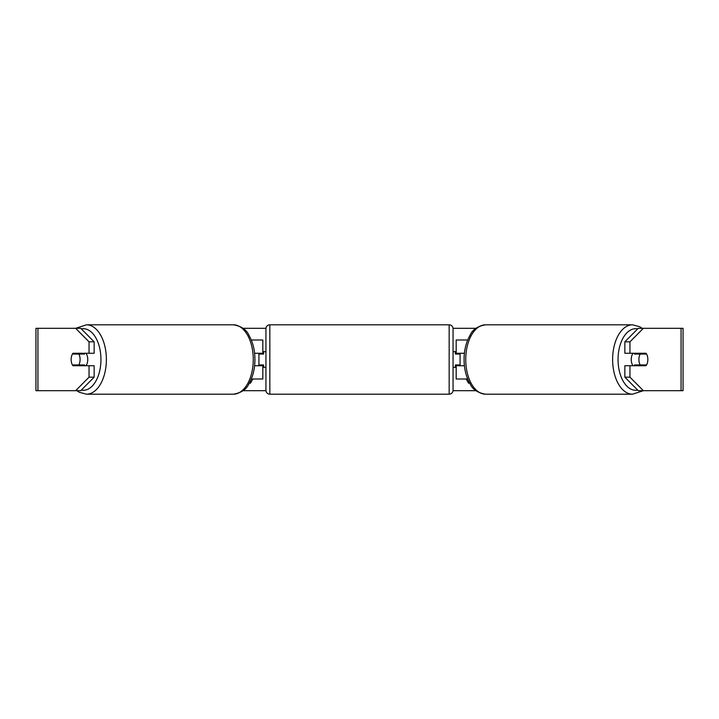 <?xml version="1.0" encoding="UTF-8"?>
<svg xmlns="http://www.w3.org/2000/svg" width="719" height="719" viewBox="0 0 719 719"><rect width="100%" height="100%" fill="white"/><g stroke="black" fill="none" stroke-linecap="round" stroke-linejoin="round"><path stroke-width="1.08" d="M262.821 354.045L262.821 353.263L254.589 353.263M262.821 353.263L262.821 340.006L251.299 340.006M251.299 378.994L262.821 378.994L262.821 364.955M258.93 365.737L258.93 353.263M254.589 365.737L262.821 365.737M467.701 340.006L456.179 340.006L456.179 353.263L464.411 353.263M467.701 378.994L456.179 378.994L456.179 364.955M460.07 365.737L460.07 364.955L455.397 364.955L455.397 367.292L453.06 367.292M460.07 364.955L460.07 353.263M456.179 354.045L456.179 353.263M464.411 365.737L456.179 365.737M633.026 365.737A7.792 4.476 -90 0 1 631.237 359.5A7.792 4.476 -90 0 1 633.026 353.263M638.903 359.5A7.792 4.476 -90 0 1 640.18 354.045L646.57 354.045A7.792 4.476 -90 0 1 647.846 359.5A7.792 4.476 -90 0 1 646.57 364.955L640.18 364.955A7.792 4.476 -90 0 1 638.903 359.5M634.949 353.263A7.792 4.476 -90 0 0 634.437 354.045L640.18 354.045M640.314 353.263A7.792 4.476 -90 0 1 640.818 354.045M640.818 364.955A7.792 4.476 -90 0 1 640.314 365.737M634.949 365.737A7.792 4.476 -90 0 1 634.437 364.955L640.18 364.955M75.621 328.313L86.478 324.808A34.692 19.898 90 0 1 106.376 359.5A34.692 19.898 90 0 1 86.478 394.192L79.243 392.259L76.87 390.687L35.95 390.687L35.95 328.313L80.735 328.313L94.153 341.822L89.039 341.822L75.621 328.313M242.977 328.313L265.967 328.313M453.033 328.313L476.023 328.313M242.977 390.687L265.967 390.687M453.033 390.687L476.023 390.687M632.522 394.192L485.631 394.192A34.692 19.898 -90 0 1 465.732 359.5A34.692 19.898 -90 0 1 485.631 324.808L632.522 324.808A34.692 19.898 90 0 0 612.624 359.5A34.692 19.898 90 0 0 632.522 394.192L643.379 390.687L638.265 390.687L624.847 377.178L624.847 365.737L629.961 365.737L629.961 377.178L643.379 390.687L681.073 390.687L681.073 328.313L643.379 328.313L629.961 341.822L624.847 341.822L638.265 328.313L643.379 328.313M469.255 382.301L468.653 383.344L466.137 378.994M249.745 382.301L250.347 383.344L252.863 378.994M80.735 390.687L75.621 390.687L89.039 377.178L89.039 365.737L94.153 365.737L94.153 377.178L80.735 390.687M681.073 328.313L683.05 328.313L683.05 390.687L681.073 390.687M624.847 341.822L624.847 353.263L629.961 353.263L629.961 341.822M629.961 353.263L646.057 353.263A7.792 4.476 -90 0 1 646.057 365.737L629.961 365.737M624.847 377.178L629.961 377.178M640.953 365.737A7.792 4.476 90 0 0 641.465 364.955M641.465 354.045A7.792 4.476 90 0 0 640.953 353.263M77.535 354.045A7.792 4.476 90 0 1 78.047 353.263M78.047 365.737A7.792 4.476 90 0 1 77.535 364.955M89.039 341.822L89.039 353.263L94.153 353.263L94.153 341.822M89.039 353.263L72.943 353.263A7.792 4.476 -90 0 0 71.154 359.5A7.792 4.476 -90 0 0 72.943 365.737L89.039 365.737M89.039 377.178L94.153 377.178M85.974 365.737A7.792 4.476 -90 0 0 87.763 359.5A7.792 4.476 -90 0 0 85.974 353.263M78.82 364.955A7.792 4.476 -90 0 0 80.097 359.5A7.792 4.476 -90 0 0 78.82 354.045L72.43 354.045A7.792 4.476 -90 0 0 71.154 359.5A7.792 4.476 -90 0 0 72.43 364.955L84.563 364.955A7.792 4.476 -90 0 1 84.051 365.737M78.182 364.955A7.792 4.476 -90 0 0 78.686 365.737M78.82 354.045L84.563 354.045A7.792 4.476 -90 0 0 84.051 353.263M78.686 353.263A7.792 4.476 -90 0 0 78.182 354.045M269.841 324.808A3.901 3.901 0 0 0 265.94 328.7L265.94 390.3A3.901 3.901 0 0 0 269.841 394.192L449.159 394.192A3.901 3.901 0 0 0 453.06 390.3L453.06 328.7A3.901 3.901 0 0 0 449.159 324.808L269.841 324.808L269.841 394.192M460.07 354.045L455.397 354.045L455.397 351.708L453.06 351.708M265.94 351.708L263.603 351.708L263.603 354.045L258.93 354.045M258.93 364.955L263.603 364.955L263.603 367.292L265.94 367.292M637.69 390.102A30.8 17.66 -90 0 1 618.052 359.5A30.8 17.66 -90 0 1 637.69 328.898M37.927 390.687L37.927 328.313M81.31 390.102A30.8 17.66 -90 0 0 100.948 359.5A30.8 17.66 -90 0 0 81.31 328.898M86.478 394.192L233.369 394.192A34.692 19.898 -90 0 0 253.268 359.5A34.692 19.898 -90 0 0 233.369 324.808L86.478 324.808M449.159 394.192L449.159 324.808M632.522 324.808L639.757 326.741L642.13 328.313M485.631 324.808C477.596 326.156 472.374 329.706 469.965 335.44C466.092 342.226 464.123 350.252 464.07 359.5C464.123 368.748 466.092 376.774 469.965 383.56C472.374 389.294 477.596 392.844 485.631 394.192M233.369 394.192C241.404 392.844 246.626 389.294 249.035 383.56C252.908 376.774 254.877 368.748 254.93 359.5C254.877 350.252 252.908 342.226 249.035 335.44C246.626 329.706 241.404 326.156 233.369 324.808"/></g></svg>
